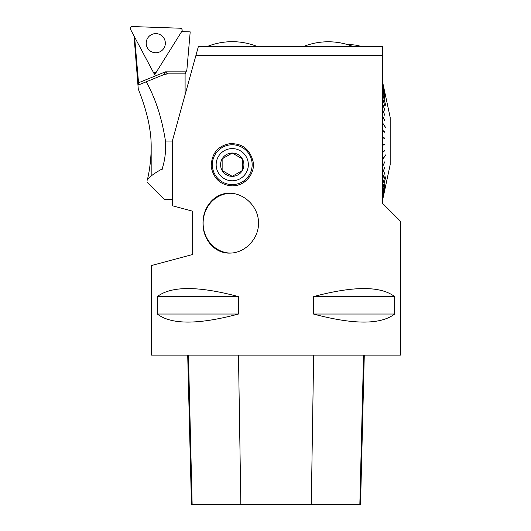 <?xml version="1.0" encoding="UTF-8"?>
<svg xmlns="http://www.w3.org/2000/svg" width="531" height="531" viewBox="0 0 531 531"><rect width="100%" height="100%" fill="white"/><g stroke="black" fill="none" stroke-linecap="round" stroke-linejoin="round"><path stroke-width="0.8" d="M303.593 46.462C311.518 43.35 319.735 41.79 328.251 41.776A67.205 67.205 0 0 0 303.593 46.462A67.205 67.205 0 0 1 328.251 41.776C319.635 41.79 311.319 43.389 303.314 46.575M232.246 176.352L222.144 170.524L222.144 158.862L232.246 153.028A11.662 11.662 0 0 1 242.342 158.862L232.246 153.028L222.144 158.862A11.662 11.662 0 0 1 232.246 153.028L242.342 158.862A11.662 11.662 0 0 1 242.342 170.524L242.342 158.862L242.342 170.524A11.662 11.662 0 0 1 232.246 176.352L242.342 170.524L232.246 176.352L222.144 170.524L222.144 158.862A11.662 11.662 0 0 0 232.246 176.352M232.246 184.602A19.912 19.912 0 0 0 249.49 154.733A19.912 19.912 0 0 0 215.002 154.733A19.912 19.912 0 0 0 232.246 184.602M185.093 94.724L185.1 73.842L167.683 73.842A9.956 9.956 0 0 0 163.92 74.579L165.34 71.851L167.683 73.842L163.92 74.579L146.217 81.801C155.503 98.354 161.915 118.101 165.466 141.047L172.329 141.047L172.329 205.762L192.667 211.212L192.667 254.482L151.527 265.507L151.527 355.106L400.434 355.106L400.434 221.195L382.512 203.273L382.512 55.456L195.919 55.456L198.395 46.462L382.512 46.462L382.512 55.456L382.512 46.462M172.329 141.047L195.919 55.456M238.499 296.61L238.499 314.033C198.295 324.76 171.234 324.76 157.302 314.033L157.302 296.61C171.234 285.89 198.295 285.89 238.499 296.61L157.302 296.61M394.652 296.61L394.652 314.033C380.727 324.76 353.666 324.76 313.463 314.033L313.463 296.61C353.666 285.89 380.727 285.89 394.652 296.61L313.463 296.61M229.651 143.695C242.375 143.164 250.247 149.403 253.28 162.413C255.006 174.785 243.756 186.388 232.246 185.85C220.743 185.16 213.734 178.887 211.212 167.019C211.371 153.811 217.511 146.038 229.651 143.695M231.138 253.055L229.452 253.108C214.471 253.426 202.756 239.229 203.008 223.186C202.689 207.15 214.617 192.872 229.452 193.264C243.656 192.999 257.754 205.948 258.451 221.308C259.759 237.37 246.198 252.358 231.138 253.055M187.702 355.106L191.452 504.45L360.536 504.45L364.286 355.106M157.302 314.033L238.499 314.033M313.463 314.033L394.652 314.033M230.242 253.095A29.922 27.937 90 0 1 204.342 231.934A29.922 27.937 90 0 1 203.121 223.186A29.922 27.937 90 0 1 230.162 193.277M232.246 185.85A21.16 21.16 0 0 0 248.355 178.409M216.15 164.69A16.096 16.096 0 0 0 232.246 180.786A16.096 16.096 0 0 0 248.335 164.69A16.096 16.096 0 0 0 232.246 148.6A16.096 16.096 0 0 0 216.15 164.69M207.309 46.482C215.314 43.296 223.624 41.697 232.246 41.683A67.205 67.205 0 0 0 207.355 46.462M382.512 159.506L382.665 152.53L384.849 150.572L382.665 152.165L382.665 145.228L384.849 144.532L384.849 144.16L382.665 144.85L382.665 137.854L384.849 138.438L384.849 138.067L382.665 137.483L382.665 130.533L384.849 132.392L382.665 130.161L382.665 123.378L385.918 127.991L382.665 123.019L382.665 116.495L384.849 120.789L382.665 116.156L382.665 110.003L384.849 115.426L382.665 109.691L382.665 104.003L384.849 110.461L382.665 103.718L382.665 98.587L384.849 105.981L382.665 98.328L382.665 93.841L385.918 106.067L382.665 93.622L382.665 89.839L384.849 98.746L382.665 89.659L382.665 86.646L384.849 96.104L382.665 86.507L382.665 84.303L384.849 94.166L382.665 84.21L384.849 92.971L382.665 82.338L390.185 117.397L390.185 164.69L382.665 199.756L382.665 199.351L382.34 199.676M385.685 154.879L382.665 159.658L382.665 166.15L384.849 161.763L382.665 166.488L382.665 172.608L384.849 167.411L382.34 173.093M382.665 199.351L384.849 189.228L382.665 199.311L384.849 188.147L382.665 197.944L382.665 195.813L384.849 186.315L382.665 195.68L382.665 192.733L384.849 183.772L382.665 192.554L382.665 188.83L385.918 176.511L382.665 188.618L382.665 184.184L384.849 176.71L382.665 183.925L382.665 178.847L384.849 172.31L382.665 178.562L382.665 172.953M382.34 200.081L385.918 184.582M382.665 82.338L385.918 97.512L382.512 82.186M382.34 159.406L385.918 154.893M384.849 132.02L382.512 130.254M384.849 138.067L382.512 137.509M384.603 144.532L382.512 145.195M384.603 150.558L382.512 152.437M382.665 172.92L384.729 167.398M188.79 81.309L188.352 81.309L188.352 82.909M146.217 81.801L138.73 84.854L134.602 37.044L154.667 74.771L181.655 31.581L190.204 31.88L186.866 70.065L185.1 73.842M154.667 74.771L154.733 72.8M165.466 141.047C166.077 151.136 164.955 160.448 162.101 168.977C165.506 209.128 165.506 209.128 162.101 168.977L162.161 169.628M172.329 199.537L164.683 199.537L147.246 182.345M147.246 180.201C149.662 171.214 153.167 148.474 149.775 129.133C147.153 110.348 138.558 89.819 138.272 89.055C138.584 89.878 147.153 110.348 149.788 129.225C153.174 148.348 149.642 171.36 147.246 180.201C147.392 182.876 147.392 182.876 147.246 180.201C149.178 177.069 154.129 173.325 162.101 168.977M151.176 147.359L151.176 174.898M164.218 38.69A9.571 9.571 0 0 0 151.275 34.734A9.571 9.571 0 0 0 147.319 47.677A9.571 9.571 0 0 0 160.262 51.633A9.571 9.571 0 0 0 164.218 38.69A9.571 9.571 0 0 0 151.275 34.734A9.571 9.571 0 0 0 147.319 47.677A9.571 9.571 0 0 0 160.262 51.633A9.571 9.571 0 0 0 164.218 38.69M156.479 71.871L181.867 31.243A1.978 1.978 0 0 0 180.261 28.223L132.378 26.55A1.978 1.978 0 0 0 130.566 29.451L153.061 71.751A1.978 1.978 0 0 0 156.479 71.871M130.566 29.451L153.061 71.751C154.156 73.052 155.291 73.092 156.479 71.871L181.867 31.243C182.445 29.643 181.907 28.634 180.261 28.223L132.378 26.55C130.706 26.849 130.102 27.818 130.566 29.451M192.149 504.45L188.445 355.106M240.848 504.45L238.485 355.106M311.285 504.45L313.648 355.106M359.839 504.45L363.549 355.106M138.306 82.876L165.34 71.851L185.75 71.851M352.903 46.462A67.205 67.205 0 0 0 328.251 41.776A67.205 67.205 0 0 1 348.223 44.81A33.851 33.851 0 0 1 361.093 46.462M257.137 46.462A67.205 67.205 0 0 0 232.246 41.683M134.018 35.949L138.272 89.055"/></g></svg>
